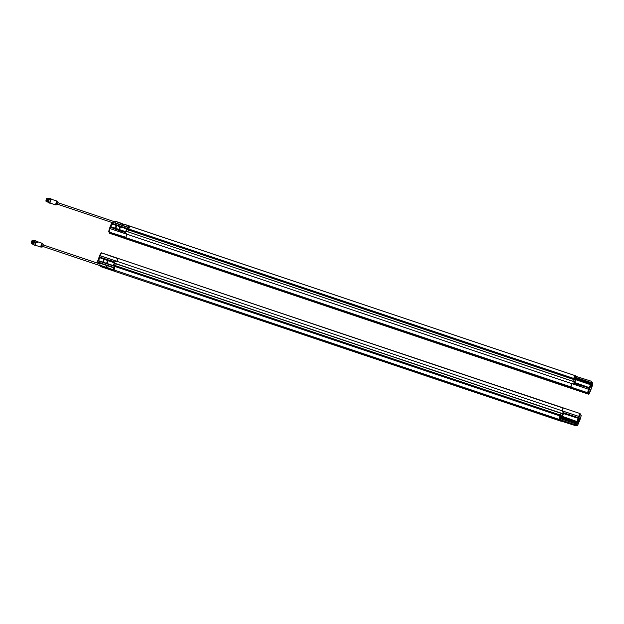 <?xml version="1.0" encoding="UTF-8"?>
<svg xmlns="http://www.w3.org/2000/svg" width="624" height="624" viewBox="0 0 624 624"><rect width="100%" height="100%" fill="white"/><g stroke="black" fill="none" stroke-linecap="round" stroke-linejoin="round"><path stroke-width="0.94" d="M33.353 244.171L34.102 240.934L33.712 240.646L32.674 244.101L33.813 240.841M33.719 243.563C32.963 244.639 33.017 243.961 33.875 241.519M32.643 243.968L33.524 240.739M32.354 243.875L32.113 243.103C32.05 242.159 34.125 238.516 32.822 242.245C31.637 244.561 31.496 244.171 32.409 241.082L32.971 240.529M33.891 241.488L34.367 240.864L33.891 241.488C35.287 238.633 33.376 245.279 32.939 244.132C32.799 242.26 35.022 238.618 33.673 242.58C32.198 246.48 32.588 241.995 33.657 240.685C34.515 240.146 31.886 246.433 32.409 243.204L32.612 243.984M32.308 243.079C33.587 238.173 33.454 242.619 32.058 243.773C31.652 241.979 34.211 238.407 32.269 243.071C34.211 238.407 31.652 241.979 32.058 243.773C33.454 242.619 33.587 238.173 32.308 243.079L32.409 243.204C33.134 240.724 33.462 240.115 33.407 241.371C32.518 243.805 32.089 244.382 32.113 243.103L32.058 243.773M32.955 240.443L33.493 240.575M34.398 240.934L33.407 244.187M32.035 243.789L32.409 241.082C31.567 243.454 31.52 244.124 32.269 243.071M100.121 263.57L99.255 263.266L100.012 263.975L43.204 244.928L42.713 246.394L100.019 265.637M43.368 244.499L42.58 246.839M99.754 265.13L106.002 267.22L106.517 266.752L107.741 267.103L108.186 268.094L105.932 267.329L106.517 266.752L107.765 267.173L108.022 267.899L113.186 269.701L113.724 267.493L100.3 263L99.754 265.192L100.589 266.581L114.028 271.097L113.186 269.701L114.044 271.112L560.781 421.122L560.29 419.32M113.186 269.638A6.193 1.069 -71.4 0 1 113.646 267.79L100.222 263.219M107.289 268.437L106.868 268.655M114.028 271.097L108.685 268.889M107.398 268.336L106.891 268.492M106.759 266.807L107.523 267.049M106.891 267.517L106.4 267.088L107.835 267.524M37.69 241.823L38.095 241.964L37.588 242.791L35.841 242.174L35.147 245.162L35.763 242.213L35.084 245.068M38.048 241.972L37.549 242.752L38.048 241.972M106.993 267.602L107.468 267.782L107.125 267.329M37.666 241.894L37.237 242.588L36.176 241.886M36.278 241.706L37.705 241.823L37.346 242.401L36.27 241.706M36.239 241.769L37.292 242.518L36.215 241.73L37.791 242.011M35.03 244.912L36.2 241.496M35.069 245.092L35.342 242.791L36.301 241.254L37.534 241.792M36.239 241.199L35.178 242.713L34.913 245.162M36.153 241.012L34.921 240.63L34.024 242.323L33.517 244.826L34.726 245.263M34.811 240.724L33.485 244.686M31.247 243.391L31.262 242.728C31.918 240.568 32.261 240.014 32.276 241.082M31.73 243.625L31.871 241.691L32.698 240.505M32.549 240.536L31.567 243.469M31.528 243.43L32.503 240.544M47.97 199.118C48.071 197.863 47.736 198.471 46.964 200.944C47.003 202.238 47.432 201.661 48.259 199.22C48.922 196.03 46.426 202.363 47.408 201.872C48.617 200.608 49.14 196.162 47.806 200.109C46.597 204.118 48.945 200.522 48.945 198.697C48.649 197.597 46.87 204.282 48.399 201.474C47.666 202.394 47.728 201.7 48.571 199.399L49.117 198.853M46.948 200.998C46.215 201.95 46.277 201.256 47.128 198.916C45.349 203.642 48.071 200.125 47.83 198.385C46.597 199.594 46.628 204.087 48.064 199.243C48.563 195.92 45.942 204.251 47.767 200.967C49.616 196.334 47.042 200.195 47.479 201.809C48.797 200.827 49.101 196.139 47.767 200.959C47.237 204.695 50.177 196.474 48.571 199.399L48.968 198.767M47.486 201.809L48.266 198.385L47.463 201.825M46.909 201.614L48.266 198.385M48.844 198.58L47.752 201.926M46.886 201.63L47.689 198.198L48.149 198.51M49.156 198.869L48.11 201.981M47.611 198.26L46.621 201.521M115.323 222.004L57.907 202.722L57.416 204.188L111.712 222.417L111.298 223.571L126.828 228.727L128.411 229.975L574.064 379.556L128.365 229.905M58.071 202.293L57.283 204.633M111.844 222.417L111.907 223.384L111.844 222.417L114.559 222.947L128.263 227.549L129.152 225.88L123.965 224.149L123.31 224.468L115.697 221.38L114.847 223.049M114.941 222.791L128.38 227.3A6.193 1.069 -71.4 0 1 129.106 225.911L123.794 224.266M123.31 224.468L122.14 224.203L122.023 223.556M110.947 226.762L111.907 223.384L128.669 229.016A6.193 1.069 -71.4 0 1 130.018 226.184L129.106 225.911M123.895 224.156L574.985 375.601L573.643 378.417L590.749 383.854L574.665 378.456L575.866 375.898L576.178 376.381M123.958 224.149L122.117 223.961M123.295 224.094L122.795 223.899M49.733 202.706L50.887 199.267M49.772 202.886L51.028 199.15M50.942 198.994L49.616 202.956M50.856 198.806L49.624 198.424L48.727 200.117L48.22 202.621L49.429 203.057M49.522 198.518L48.188 202.48M45.958 201.185L45.965 200.522C46.628 198.362 46.964 197.808 46.979 198.877M46.418 201.412L47.494 198.307M47.252 198.331L46.27 201.263M46.231 201.224L47.206 198.338M115.58 263.702L114.488 262.634L99.458 257.572L100.136 257.197M111.041 260.809L99.161 256.909L114.691 262.01L116.914 261.316A6.193 1.069 -71.4 0 1 118.256 258.5L563.207 408.088M111.267 260.77L114.699 261.955L116.376 261.144L100.136 255.692L99.668 256.979L99.161 256.909L99.622 255.653L100.144 255.676L99.622 255.653L99.161 256.893M116.376 261.144L116.883 261.253L117.546 259.857M116.407 261.144L99.622 255.653L100.737 253.274L101.494 252.845L118.178 258.625M98.085 260.497L98.951 257.494L99.458 257.572L104.169 259.381L103.147 262.181M98.569 263.515L97.43 261.643L100.058 262.954L99.575 262.314M564.782 413.049L566.647 413.689M580.858 414.968L581.194 415.662L580.858 414.968L581.194 415.662L580.39 418.556L579.907 418.431L580.39 418.556L579.907 418.431L580.39 418.556L579.938 419.812L578.83 417.979L580.398 414.344L580.008 413.533L563.316 407.924L561.982 410.693L563.199 412.558L564.556 413.08M581.194 415.662L580.008 413.533L563.316 407.924L580.008 413.533L580.398 414.344L579.992 413.54L578.659 416.364L579.283 416.723L578.659 416.364L578.183 417.667L578.83 417.979M579.431 419.734L579.938 419.812L579.431 419.734M566.927 413.884L578.183 417.667M561.982 410.693L563.129 412.589L561.889 410.732L116.914 261.323M562.442 410.966L578.651 416.372L562.029 410.787M562.13 410.335L562.419 409.648M561.904 410.771L562.115 410.327M575 425.576L574.244 424.46L559.042 419.422L559.993 415.927L98.257 260.879L97.508 261.628M578.503 422.386L578.674 421.871M577.964 421.496L578.136 420.982M578.674 422.214L578.744 421.777L578.674 422.214M577.964 421.613L578.206 420.888L577.964 421.613M561.148 418.314L560.976 418.993L561.148 418.314M560.851 419.11L561.116 418.376L560.851 419.11M578.854 421.543L578.448 422.752L578.83 421.426M578.315 420.654L577.91 421.871L578.308 420.646M560.906 419.125L561.155 418.392M574.493 424.772L575.11 425.755L574.493 424.757L576.787 424.741L577.372 425.708L575.39 425.841L574.805 424.882M574.415 424.609L575.39 425.841M577.777 423.181L578.011 422.487M560.812 417.222L560.812 416.52L576.927 421.941L577.247 422.744L560.812 417.222L560.703 417.745L577.145 423.259L576.787 424.741M577.372 425.708L579.727 420.397L579.22 420.319L579.922 419.858L578.815 418.025L563.176 412.612M574.829 425.42L560.641 420.896M560.188 419.25L560.672 417.854M562.037 416.27L563.066 413.447L577.964 418.252L578.752 418.813L577.676 421.777L561.865 416.208M561.662 413.33L562.934 413.197L577.964 418.252L578.159 417.713M578.752 418.813L578.128 418.548L577.114 421.34M577.777 423.298L578.089 422.393L577.777 423.298M578.721 422.292L578.877 421.411L578.721 422.292M578.183 421.403L578.339 420.521L578.183 421.403M576.927 421.941L559.993 415.927L576.888 421.925M577.247 422.744L577.145 423.259L560.703 417.745M561.077 418.166L560.204 419.281L560.711 417.76M560.984 420.787L114.044 271.12M559.931 419.718L560.812 416.52M561.85 416.185L560.344 415.085M560.282 415.132L115.346 265.66M115.541 263.624L561.023 413.104M562.988 413.338L561.725 413.447M559.042 419.39L113.194 269.708M115.354 265.637L560.321 415.054L115.354 265.637L113.404 265.621L98.366 260.575L97.859 260.497L98.366 260.575L97.562 261.643M108.116 267.953L114.075 269.974A6.193 1.069 -71.4 0 1 115.027 266.51L98.257 260.863M561.171 413.314L560.508 415.132M118.256 258.5L563.238 407.901A6.193 1.069 108.6 0 0 561.889 410.732L116.914 261.316M115.541 265.699L116.197 263.913M559.049 419.422L114.075 270.005L115.027 266.51M116.797 261.269L118.084 258.788M118.037 258.71L101.478 252.86L100.737 253.274M106.891 263.437L107.617 260.512L106.587 263.336M103.405 262.267L104.169 259.381M107.913 260.637L114.465 262.844L113.467 265.598M114.488 262.634L115.456 263.593M104.434 259.444L107.617 260.512M99.973 262.844L98.514 262.033M99.083 257.751L99.622 257.876L98.608 260.653M114.699 262.891L113.638 265.582M114.676 265.489L115.339 265.652L114.676 265.489M98.631 262.072L98.444 262.571L98.038 261.893L99.629 262.431L99.941 263.094L100.051 262.61M98.444 262.571L100.035 263.102L100.144 262.657M98.732 262.103L98.576 262.642M99.232 263.71L99.161 263.11M100.285 263.507L98.693 262.977L99.099 263.648M99.146 256.948L98.951 257.478L99.458 257.572M113.724 267.493L100.019 262.891M125.627 232.479L126.266 234.016M126.126 236.434L126.711 234.281L125.471 232.37L122.327 231.715L110.495 227.269L109.988 227.191L109.535 228.431M123.973 231.871L121.969 231.184M570.921 386.903L125.837 237.666A6.193 1.069 -71.4 0 1 126.789 234.195L126.329 234.031L126.508 234.413M110.011 227.159L125.494 232.315L126.329 234.031M110.549 227.284L110.705 226.676L125.736 231.73L127.195 231.59M110.003 227.136L110.705 226.676L110.198 226.606M125.9 237.377L126.672 234.164L110.019 228.571L109.528 228.446L108.724 231.34L109.067 232.066L125.845 237.284M126.243 233.992L110.027 228.563L110.495 227.269L109.988 227.191L108.693 231.449L109.59 233.204M572.294 383.783L589.189 389.509L571.873 383.651L573.971 382.972L576.857 384.337L589.001 387.941L590.756 390.086L589.017 387.894L573.979 382.918L571.756 383.604L126.313 234M570.82 387.13L125.845 237.713L570.804 387.075A6.193 1.069 108.6 0 1 571.756 383.612L126.789 234.187M589.446 387.449L590.46 384.657L591.092 384.922L590.008 387.886L574.174 382.309L572.676 381.186M127.694 231.746L572.66 381.163L127.686 231.761M108.724 231.34L109.067 232.066L110.019 228.571L109.528 228.446M125.759 237.635L124.995 237.588L125.783 237.705M110.425 226.598L111.29 223.603L111.797 223.681M114.067 234.148L583.729 391.856M572.536 388.253L586.864 392.956M572.395 388.112L586.817 392.878L572.426 388.183M571.873 383.651L570.905 387.169L586.435 392.535L587.075 393.307M570.905 387.169L586.677 392.636M586.895 393.003L572.582 388.268M589.001 387.941L587.574 392.707L588.385 392.402L587.574 392.738L570.882 387.137M586.708 392.66L587.028 393.502L571.732 388.541L588.424 394.15L587.574 392.707L570.882 387.098M592.262 385.944L591.552 386.428L592.059 386.498L590.967 389.501L590.46 389.431L590.967 389.501L590.249 390.016L590.756 390.086L590.296 391.342L589.181 393.721L588.424 394.15L589.103 393.892M589.781 391.303L590.296 391.342M571.732 388.541L588.424 394.15L589.181 393.721L588.44 394.134L589.181 393.721L588.385 392.402L589.649 388.253M577.465 384.134L575.476 383.479M571.646 384.189L571.771 383.581M571.389 385.047L571.631 384.181M575 375.586L575.882 375.882L574.985 375.601M590.827 386.162L590.998 385.648M591.357 387.052L591.529 386.537M590.912 385.85L590.827 386.279L590.912 385.85M591.622 386.451L591.357 387.169L591.622 386.451M575.897 377.785L576.194 377.138L575.897 377.785M576.186 376.982L575.929 377.731L576.186 376.982M590.733 386.529L591.178 385.32L590.733 386.529M591.217 387.496L591.716 386.209L591.224 387.309M575.968 377.738L576.217 376.99M576.311 376.451L590.733 381.053L592.215 382.356L590.951 384.665L590.46 384.657L575.773 379.72L574.759 382.504M591.474 385.538L591.708 384.852M592.215 382.356L592.8 383.323L592.277 385.913M574.376 382.372L575.398 379.556L575.773 379.72M575.32 379.431L574.064 379.556M575.266 377.871L575.718 376.467M591.802 384.766L591.482 385.663L591.802 384.766M590.866 385.772L590.71 386.654L590.866 385.772M591.404 386.662L591.248 387.543L591.404 386.662M574.774 378.635L575.188 377.941L591.622 383.456M591.419 383.807L574.985 378.284L591.607 383.456M590.413 384.049L591.17 384.08M575.195 377.957L575.57 377.356M572.247 383.744L571.787 383.612M573.355 379.213L573.823 379.47M573.994 379.439L575.266 379.322M575.273 379.306L128.669 229.016L130.01 226.184M571.802 387.964L572.309 388.144L571.834 387.863L571.654 388.424L126.688 239.008L571.654 388.424M589.212 387.356L589.056 387.956M590.265 389.961L590.756 390.062M573.503 379.423L572.848 381.241M126.688 239.101L571.654 388.51A6.193 1.069 108.6 0 0 571.732 388.393M126.688 239.008L126.867 238.446M127.881 231.808L128.536 230.022M111.041 233.181L126.048 238.243L111.064 233.61L110.83 232.83M125.939 238.267L110.994 233.103L126.017 238.228M126.75 238.789L126.103 238.306M109.925 233.477L109.52 232.658L109.918 233.47L126.711 238.719M126.61 239.078L109.59 233.197M111.056 233.204L125.759 238.235M126.695 238.696L126.149 238.423M126.602 238.969L125.705 238.212M126.594 239.047L111.056 233.68L110.37 232.682M110.783 233.548L110.471 232.713L124.995 237.588L110.464 232.713M119.231 229.538L120.245 226.746L116.766 225.553L115.487 228.283M120.245 226.746L126.805 228.953L125.798 231.707M111.423 223.852L116.509 225.49M126.828 228.743L127.795 229.702M126.828 238.555L126.103 238.313M127.031 228.992L125.97 231.691M572.629 381.217L127.202 231.59M111.782 222.409L111.283 223.579M111.907 223.369L573.643 378.417M41.2 247.096L40.778 247.049L41.184 244.764L42.058 243.235L43.329 244.335L42.455 246.948L41.2 247.096L42.432 243.477M113.646 267.79L100.199 263.281M108.022 267.977L99.754 265.192M106.127 267.228L106.634 266.822L107.679 267.181L107.936 267.883M36.488 241.426L37.604 241.8M37.752 241.847L37.588 242.791L35.771 242.206L36.325 241.387M42.058 243.235L36.426 241.348L35.786 242.182M37.744 241.933L37.385 242.518L37.674 241.909M32.089 240.622L31.301 243.477L32.089 240.622M57.112 204.711L55.832 204.851L57.119 201.248L58.032 202.129L57.112 204.711M115.697 221.38L121.945 223.47L115.697 221.372M114.917 222.846L128.357 227.362M57.119 201.248L56.761 201.029L55.481 204.844L55.903 204.89M56.761 201.029L51.129 199.142L49.943 202.925M51.028 199.181L49.787 202.862M46.004 201.271L47.05 198.159L46.082 200.031L46.238 201.349M98.966 257.462L99.146 256.963M97.445 261.635L97.859 260.497L97.43 261.643M574.774 424.882L575.359 425.841M560.516 419.851L561.101 420.81M562.419 416.395L563.433 413.618M562.247 416.341L563.261 413.548M577.528 421.567L577.309 422.152M577.356 422.222L560.914 416.699M576.974 424.211L561.031 418.852M559.049 419.383L559.931 419.687M561.491 413.361L116.025 263.796M578.815 418.025L578.62 418.564M115.027 266.495L560.001 415.912M116.048 263.687L115.401 263.484M116.041 263.71L561.015 413.127M100.144 255.676L101.494 252.845L118.186 258.453M106.852 263.422L107.874 260.621M104.2 259.389L103.178 262.189M108.17 260.746L107.156 263.523M102.921 262.103L103.935 259.319M113.295 265.59L114.309 262.805M125.837 237.666L570.804 387.075M587.028 393.502L571.709 388.51M576.194 377.138A2.324 2.324 0 0 0 576.233 376.841L575.773 376.444L575.273 377.902L576.131 376.779M574.587 382.442L575.601 379.649M576.077 377.528L592.02 382.879M573.869 379.556L128.411 229.975M589.859 387.668L589.664 388.206M128.38 229.811L573.347 379.228M129.152 225.88L574.993 375.586L130.026 226.177M126.672 239.078L571.639 388.495M111.181 233.267L111.056 233.68M125.759 237.674L109.067 232.034L109.918 233.47M119.192 229.531L120.206 226.723M116.54 225.49L115.518 228.298M119.496 229.632L120.502 226.847M116.766 225.553L115.744 228.368M118.927 229.437L119.948 226.621M116.275 225.428L115.261 228.212M126.649 228.914L125.635 231.691M127.881 229.726L128.365 229.882M100.597 266.588L107.367 268.468M108.826 269.201L106.844 268.414M40.778 247.049L35.147 245.162M107.453 267.782L107.983 267.688M108.17 268.967L108.693 268.866M107.554 268.772L107.117 268.297M36.262 241.402L35.779 242.19M121.937 223.47L122.179 224.078L123.435 224.367M55.481 204.844L49.85 202.956C48.953 204.337 51.262 197.488 51.129 199.142M122.632 223.868A1.24 1.24 0 0 0 122.117 223.954M579.938 419.827L581.233 415.553L580.008 413.533M561.132 418.548A2.324 2.324 0 0 0 561.179 418.244L560.609 417.869M578.425 424L578.635 423.415M561.538 413.447L116.072 263.874M579.727 420.412L579.922 419.882M563.238 407.901L118.271 258.484M99.622 255.622L100.799 253.118L101.494 252.845M109.996 227.12L110.191 226.59M589.118 393.877L590.764 390.101M592.067 386.513L592.277 385.928M575.882 375.882L574.993 375.586M590.78 390.055L590.975 389.524"/></g></svg>
